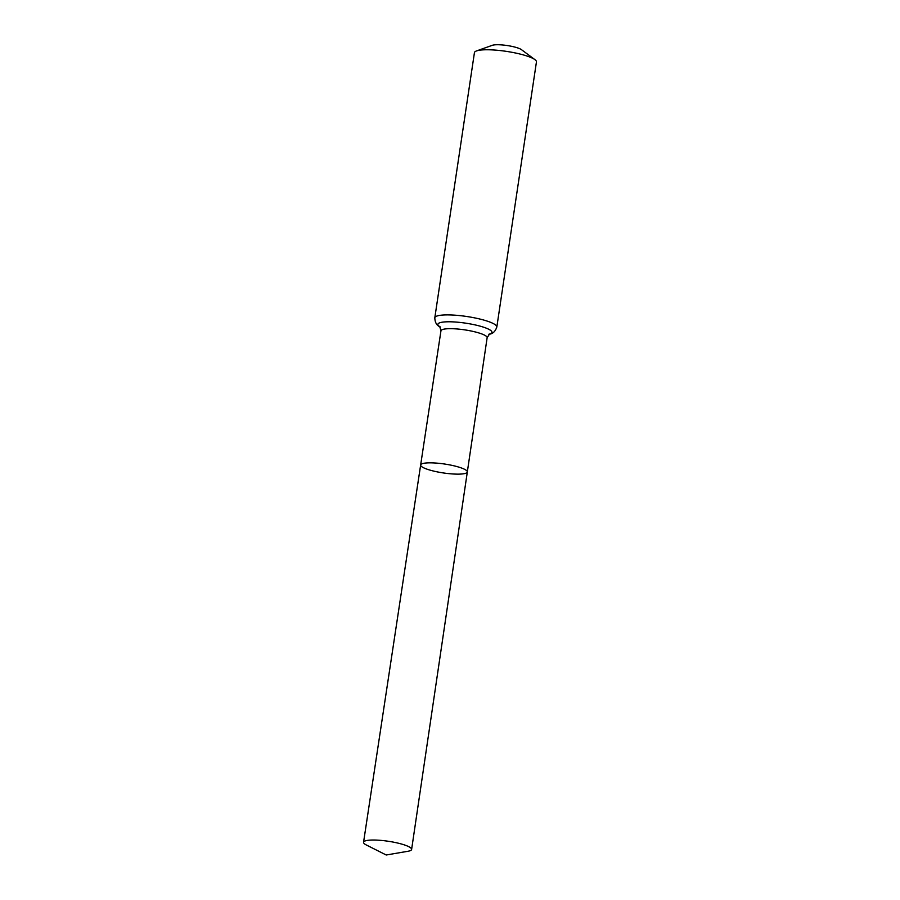 <?xml version="1.0" encoding="UTF-8"?>
<svg xmlns="http://www.w3.org/2000/svg" width="900" height="900" viewBox="0 0 900 900"><rect width="100%" height="100%" fill="white"/><g stroke="black" fill="none" stroke-linecap="round" stroke-linejoin="round"><path stroke-width="1.35" d="M534.926 59.648A31.354 5.985 -171.5 0 0 497.475 50.288A31.354 5.985 -171.5 0 0 476.539 50.929L492.3 45.315A15.671 2.993 -171.5 0 1 502.774 45A15.671 2.993 -171.5 0 1 521.494 49.68L534.926 59.648A31.354 5.985 -171.5 0 1 536.445 61.909L496.822 327.037C495.248 331.627 492.57 334.035 488.79 334.249L489.521 334.046L487.136 337.725A23.344 4.455 -171.5 0 0 458.111 329.062A23.344 4.455 -171.5 0 0 440.955 330.817L420.649 464.996A23.591 4.5 8.5 0 1 437.996 463.23A23.591 4.5 8.5 0 1 467.325 471.971A23.591 4.5 8.5 0 1 443.317 472.939A23.591 4.5 8.5 0 1 420.649 464.996A23.591 4.5 8.5 0 1 437.996 463.23A23.591 4.5 8.5 0 1 467.325 471.971L411.615 849.442A24.3 4.635 8.5 0 1 408.037 851.254L386.224 855L366.446 845.044A24.3 4.635 8.5 0 1 363.555 842.265A24.3 4.635 8.5 0 1 381.42 840.431A24.3 4.635 8.5 0 1 411.615 849.442M476.539 50.929A31.354 5.985 -171.5 0 0 474.435 52.65L434.812 317.767C434.97 322.616 436.826 325.699 440.381 327.015L439.74 326.61L440.955 330.817M496.822 327.037A31.354 5.985 -171.5 0 0 457.853 315.416A31.354 5.985 -171.5 0 0 434.812 317.767M489.431 334.091A27.349 5.22 -171.5 0 0 485.696 327.938A27.349 5.22 -171.5 0 0 457.988 322.234A27.349 5.22 -171.5 0 0 439.819 326.678M487.136 337.725L467.325 471.971M420.649 464.996L363.555 842.265"/></g></svg>
